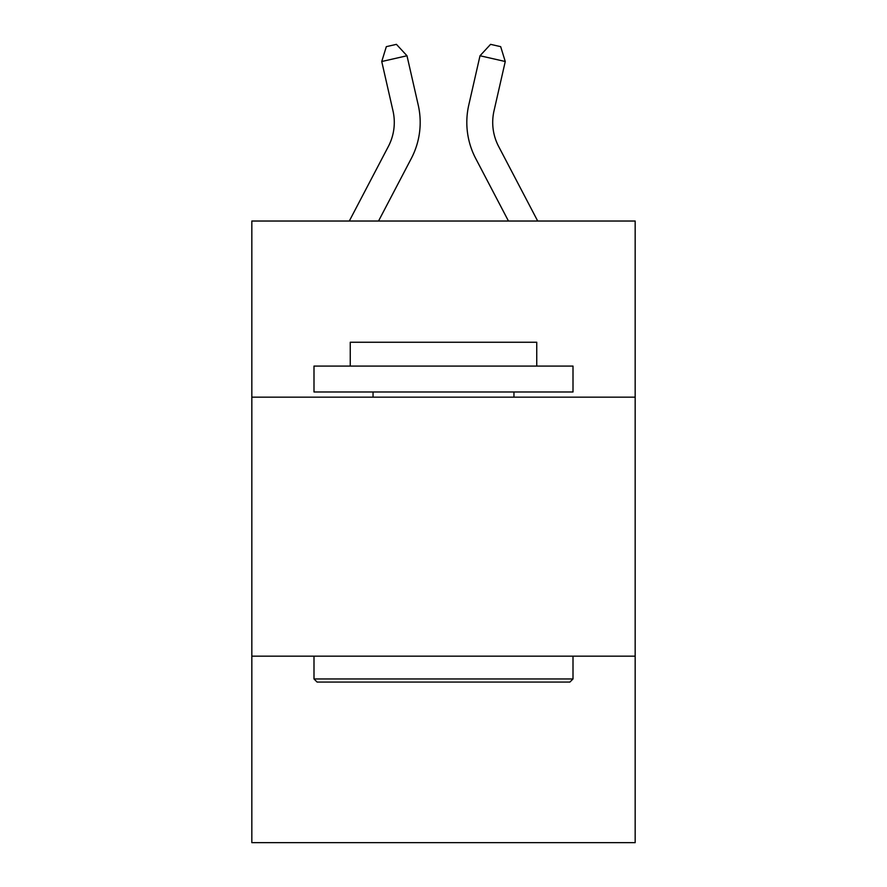 <?xml version="1.0" encoding="UTF-8"?>
<svg xmlns="http://www.w3.org/2000/svg" width="887" height="887" viewBox="0 0 887 887"><rect width="100%" height="100%" fill="white"/><g stroke="black" fill="none" stroke-linecap="round" stroke-linejoin="round"><path stroke-width="1.33" d="M635.17 397.154L635.17 221.029L251.83 221.029L251.83 397.154L635.17 397.154L635.17 842.65L251.83 842.65L251.83 397.154M635.17 656.158L251.83 656.158M349.301 221.029L388.373 146.433A51.801 51.801 0 0 0 392.996 110.886L381.743 61.513L406.989 55.759L418.243 105.132A77.701 77.701 0 0 1 411.313 158.451L378.538 221.029M537.699 221.029L498.627 146.433A51.801 51.801 0 0 1 494.004 110.886L505.257 61.513L480.011 55.759L468.757 105.132A77.701 77.701 0 0 0 475.687 158.451L508.462 221.029M317.102 682.07L313.998 678.954L573.002 678.954L569.897 682.07L317.102 682.07M573.002 366.076L573.002 391.976L313.998 391.976L313.998 366.076L573.002 366.076M350.254 366.076L350.254 342.249L536.746 342.249L536.746 366.076M573.002 656.158L573.002 678.954M313.998 656.158L313.998 678.954M513.95 391.976L513.95 397.154M373.05 391.976L373.05 397.154M480.011 55.759L468.757 105.132L480.011 55.759L468.757 105.132L480.011 55.759L468.757 105.132L480.011 55.759L468.757 105.132L480.011 55.759L468.757 105.132L480.011 55.759L468.757 105.132L480.011 55.759L468.757 105.132L480.011 55.759L468.757 105.132L480.011 55.759L468.757 105.132L480.011 55.759L468.757 105.132L480.011 55.759L468.757 105.132L480.011 55.759L468.757 105.132L480.011 55.759L468.757 105.132L480.011 55.759L468.757 105.132L480.011 55.759L468.757 105.132L480.011 55.759L468.757 105.132L480.011 55.759L490.578 44.35L500.678 46.656L505.257 61.513M498.627 146.433A51.801 51.801 0 0 1 494.004 110.886A51.801 51.801 0 0 0 498.627 146.433A51.801 51.801 0 0 1 494.004 110.886A51.801 51.801 0 0 0 498.627 146.433A51.801 51.801 0 0 1 494.004 110.886A51.801 51.801 0 0 0 498.627 146.433A51.801 51.801 0 0 1 494.004 110.886A51.801 51.801 0 0 0 498.627 146.433A51.801 51.801 0 0 1 494.004 110.886A51.801 51.801 0 0 0 498.627 146.433A51.801 51.801 0 0 1 494.004 110.886A51.801 51.801 0 0 0 498.627 146.433A51.801 51.801 0 0 1 494.004 110.886A51.801 51.801 0 0 0 498.627 146.433A51.801 51.801 0 0 1 494.004 110.886A51.801 51.801 0 0 0 498.627 146.433A51.801 51.801 0 0 1 494.004 110.886A51.801 51.801 0 0 0 498.627 146.433A51.801 51.801 0 0 1 494.004 110.886A51.801 51.801 0 0 0 498.627 146.433A51.801 51.801 0 0 1 494.004 110.886A51.801 51.801 0 0 0 498.627 146.433A51.801 51.801 0 0 1 494.004 110.886A51.801 51.801 0 0 0 498.627 146.433A51.801 51.801 0 0 1 494.004 110.886A51.801 51.801 0 0 0 498.627 146.433A51.801 51.801 0 0 1 494.004 110.886A51.801 51.801 0 0 0 498.627 146.433A51.801 51.801 0 0 1 494.004 110.886A51.801 51.801 0 0 0 498.627 146.433A51.801 51.801 0 0 1 494.004 110.886M388.373 146.433A51.801 51.801 0 0 0 392.996 110.886A51.801 51.801 0 0 1 388.373 146.433A51.801 51.801 0 0 0 392.996 110.886A51.801 51.801 0 0 1 388.373 146.433A51.801 51.801 0 0 0 392.996 110.886A51.801 51.801 0 0 1 388.373 146.433A51.801 51.801 0 0 0 392.996 110.886A51.801 51.801 0 0 1 388.373 146.433M381.743 61.513L386.322 46.656L396.422 44.35L406.989 55.759"/></g></svg>
